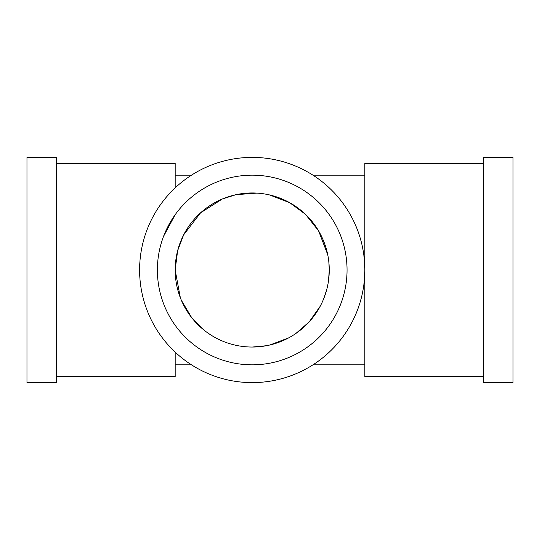 <?xml version="1.0" encoding="UTF-8"?>
<svg xmlns="http://www.w3.org/2000/svg" width="540" height="540" viewBox="0 0 540 540"><rect width="100%" height="100%" fill="white"/><g stroke="black" fill="none" stroke-linecap="round" stroke-linejoin="round"><path stroke-width="0.81" d="M175.169 214.718L163.546 236.399M175.169 187.873L175.169 163.316L56.633 163.316M56.633 376.684L175.169 376.684L175.169 352.127M364.831 270A112.61 112.61 0 0 0 195.912 172.476A112.61 112.61 0 0 0 195.912 367.524A112.61 112.61 0 0 0 364.831 270M483.368 163.316L364.831 163.316L364.831 376.684L483.368 376.684M56.633 270L56.633 157.39L27 157.39L27 382.61L56.633 382.61L56.633 270M347.051 270A94.831 94.831 0 0 0 204.802 187.873A94.831 94.831 0 0 0 204.802 352.127A94.831 94.831 0 0 0 347.051 270M483.368 157.39L483.368 382.61L513 382.61L513 157.39L483.368 157.39M328.536 280.577L329.265 270A77.051 77.051 0 0 0 213.698 203.276A77.051 77.051 0 0 0 213.698 336.724A77.051 77.051 0 0 0 329.265 270L328.833 261.846M327.719 254.624L318.593 230.87L305.498 214.34L289.744 202.709L269.575 194.933M264.829 193.988L261.637 193.529M256.918 193.097L235.973 194.684L222.392 198.956L200.617 212.787L183.593 234.968L177.626 250.702L175.169 270L180.353 297.783M181.332 300.2L191.639 317.615L204.525 330.514M208.373 333.356L211.788 335.59M220.03 340.004L223.952 341.672M252.221 347.051L266.51 345.715M269.899 344.993L288.731 337.851M295.988 333.41L309.211 321.847L320.22 306.234M323.831 298.424L326.761 289.501M175.169 364.831L191.491 364.831M312.95 364.831L364.831 364.831M175.169 175.169L191.491 175.169M312.95 175.169L364.831 175.169"/></g></svg>
